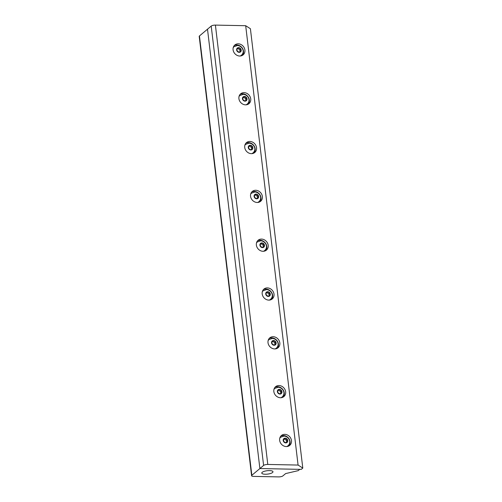 <?xml version="1.0" encoding="UTF-8"?>
<svg xmlns="http://www.w3.org/2000/svg" width="502" height="502" viewBox="0 0 502 502"><rect width="100%" height="100%" fill="white"/><g stroke="black" fill="none" stroke-linecap="round" stroke-linejoin="round"><path stroke-width="0.75" d="M269.536 470.6A5.641 1.707 -6.8 0 1 272.975 471.748A5.641 1.707 -6.8 0 1 267.572 474.114A5.641 1.707 -6.8 0 1 261.774 473.085A5.641 1.707 -6.8 0 1 269.536 470.6M302.794 468.077L250.404 28.727L245.685 25.709L215.402 25.1A3.225 0.973 173.2 0 0 211.21 26.079L207.502 29.198L259.892 468.542L263.6 465.429A3.225 0.973 -6.8 0 1 267.792 464.45L298.075 465.059L302.794 468.077L301.244 469.376L259.892 468.542L299.769 469.345L298.219 470.644L285.644 473.587L282.858 475.921A3.225 0.973 -6.8 0 1 278.666 476.9L253.56 476.392A3.225 0.973 -6.8 0 1 251.596 475.739A3.225 0.973 -6.8 0 1 251.841 475.294L259.892 468.542L207.502 29.198L199.451 35.949A3.225 0.973 173.2 0 0 199.206 36.389L251.596 475.739M242.384 55.383A6.444 5.578 50 0 0 241.876 47.508A6.444 5.578 50 0 0 234.208 45.638M233.085 49.805A6.444 5.578 -130 0 1 234.848 44.985A6.444 5.578 -130 0 1 243.269 46.341A6.444 5.578 -130 0 1 243.137 54.862A6.444 5.578 -130 0 1 237.013 55.333A6.444 5.578 -130 0 1 233.085 49.805M248.208 104.196A6.444 5.578 50 0 0 247.693 96.321A6.444 5.578 50 0 0 240.031 94.451M238.908 98.624A6.444 5.578 -130 0 1 240.671 93.805A6.444 5.578 -130 0 1 249.086 95.154A6.444 5.578 -130 0 1 248.961 103.682A6.444 5.578 -130 0 1 242.836 104.152A6.444 5.578 -130 0 1 238.908 98.624M254.031 153.016A6.444 5.578 50 0 0 253.516 145.141A6.444 5.578 50 0 0 245.848 143.271M244.725 147.437A6.444 5.578 -130 0 1 246.495 142.618A6.444 5.578 -130 0 1 254.909 143.974A6.444 5.578 -130 0 1 254.778 152.495A6.444 5.578 -130 0 1 248.653 152.966A6.444 5.578 -130 0 1 244.725 147.437M259.848 201.829A6.444 5.578 50 0 0 259.339 193.96A6.444 5.578 50 0 0 251.671 192.084M250.548 196.257A6.444 5.578 -130 0 1 252.311 191.438A6.444 5.578 -130 0 1 260.733 192.787A6.444 5.578 -130 0 1 260.601 201.315A6.444 5.578 -130 0 1 254.476 201.785A6.444 5.578 -130 0 1 250.548 196.257M265.671 250.649A6.444 5.578 50 0 0 265.156 242.773A6.444 5.578 50 0 0 257.495 240.904M256.371 245.07A6.444 5.578 -130 0 1 258.135 240.251A6.444 5.578 -130 0 1 266.549 241.606A6.444 5.578 -130 0 1 266.424 250.128A6.444 5.578 -130 0 1 260.3 250.598A6.444 5.578 -130 0 1 256.371 245.07M271.494 299.462A6.444 5.578 50 0 0 270.98 291.593A6.444 5.578 50 0 0 263.312 289.717M262.188 293.89A6.444 5.578 -130 0 1 263.958 289.07A6.444 5.578 -130 0 1 272.373 290.42A6.444 5.578 -130 0 1 272.241 298.947A6.444 5.578 -130 0 1 266.116 299.418A6.444 5.578 -130 0 1 262.188 293.89M277.311 348.281A6.444 5.578 50 0 0 276.803 340.406A6.444 5.578 50 0 0 269.135 338.536M268.012 342.703A6.444 5.578 -130 0 1 269.775 337.884A6.444 5.578 -130 0 1 278.196 339.239A6.444 5.578 -130 0 1 278.064 347.76A6.444 5.578 -130 0 1 271.94 348.237A6.444 5.578 -130 0 1 268.012 342.703M283.134 397.101A6.444 5.578 50 0 0 282.62 389.226A6.444 5.578 50 0 0 274.958 387.349M273.835 391.522A6.444 5.578 -130 0 1 275.598 386.703A6.444 5.578 -130 0 1 284.013 388.052A6.444 5.578 -130 0 1 283.887 396.58A6.444 5.578 -130 0 1 277.763 397.051A6.444 5.578 -130 0 1 273.835 391.522M288.957 445.914A6.444 5.578 50 0 0 288.443 438.039A6.444 5.578 50 0 0 280.775 436.169M279.652 440.336A6.444 5.578 -130 0 1 281.421 435.516A6.444 5.578 -130 0 1 289.836 436.872A6.444 5.578 -130 0 1 289.704 445.393A6.444 5.578 -130 0 1 283.58 445.87A6.444 5.578 -130 0 1 279.652 440.336M245.685 25.709L298.075 465.059M279.79 438.139A5.635 4.876 -130 0 1 280.549 437.311A5.635 4.876 -130 0 1 280.599 437.267M287.841 445.901A5.635 4.876 -130 0 1 287.79 445.945A5.635 4.876 -130 0 1 286.843 446.542M283.762 441.591L283.505 439.394L285.218 438.334L287.188 439.47L287.451 441.666L285.738 442.726L283.762 441.591M285.218 438.334L283.523 439.583M286.592 442.387L286.328 440.191L287.188 439.47M286.328 440.191L284.352 439.055M233.223 47.608A5.635 4.876 -130 0 1 233.982 46.774A5.635 4.876 -130 0 1 234.032 46.736M241.274 55.371A5.635 4.876 -130 0 1 241.224 55.408A5.635 4.876 -130 0 1 240.276 56.011M237.195 51.06L236.931 48.857L238.645 47.797L240.621 48.932L240.885 51.135L239.172 52.195L237.195 51.06M238.645 47.797L236.957 49.052M240.019 51.857L239.761 49.66L240.621 48.932M239.761 49.66L237.785 48.518M239.046 96.422A5.635 4.876 -130 0 1 239.799 95.593A5.635 4.876 -130 0 1 239.849 95.549M247.091 104.184A5.635 4.876 -130 0 1 247.047 104.228A5.635 4.876 -130 0 1 246.099 104.83M243.018 99.873L242.755 97.677L244.468 96.616L246.444 97.752L246.702 99.948L244.995 101.009L243.018 99.873M244.468 96.616L242.78 97.865M245.842 100.67L245.578 98.474L246.444 97.752M245.578 98.474L243.608 97.338M244.863 145.241A5.635 4.876 -130 0 1 245.622 144.413A5.635 4.876 -130 0 1 245.673 144.369M252.914 153.003A5.635 4.876 -130 0 1 252.864 153.041A5.635 4.876 -130 0 1 251.916 153.643M248.841 148.692L248.578 146.496L250.291 145.429L252.261 146.565L252.525 148.768L250.812 149.828L248.841 148.692M250.291 145.429L248.597 146.684M251.665 149.489L251.402 147.293L252.261 146.565M251.402 147.293L249.425 146.151M250.686 194.054A5.635 4.876 -130 0 1 251.446 193.226A5.635 4.876 -130 0 1 251.489 193.188M258.737 201.817A5.635 4.876 -130 0 1 258.687 201.86A5.635 4.876 -130 0 1 257.739 202.463M254.658 197.506L254.395 195.309L256.108 194.249L258.084 195.385L258.348 197.581L256.635 198.648L254.658 197.506M256.108 194.249L254.42 195.498M257.482 198.303L257.225 196.106L258.084 195.385M257.225 196.106L255.248 194.971M256.509 242.874A5.635 4.876 -130 0 1 257.262 242.046A5.635 4.876 -130 0 1 257.313 242.002M264.554 250.636A5.635 4.876 -130 0 1 264.51 250.674A5.635 4.876 -130 0 1 263.563 251.276M260.482 246.325L260.218 244.129L261.931 243.062L263.908 244.198L264.165 246.4L262.452 247.461L260.482 246.325M261.931 243.062L260.243 244.317M263.305 247.122L263.042 244.926L263.908 244.198M263.042 244.926L261.071 243.79M262.326 291.687A5.635 4.876 -130 0 1 263.086 290.859A5.635 4.876 -130 0 1 263.136 290.821M270.377 299.449A5.635 4.876 -130 0 1 270.327 299.493A5.635 4.876 -130 0 1 269.379 300.096M266.298 295.145L266.041 292.942L267.754 291.882L269.725 293.017L269.988 295.214L268.275 296.28L266.298 295.145M267.754 291.882L266.06 293.13M269.128 295.942L268.865 293.739L269.725 293.017M268.865 293.739L266.888 292.603M268.15 340.507A5.635 4.876 -130 0 1 268.909 339.678A5.635 4.876 -130 0 1 268.953 339.634M276.2 348.269A5.635 4.876 -130 0 1 276.15 348.306A5.635 4.876 -130 0 1 275.203 348.909M272.122 343.958L271.858 341.762L273.571 340.695L275.548 341.837L275.811 344.033L274.098 345.094L272.122 343.958M273.571 340.695L271.883 341.95M274.945 344.755L274.688 342.559L275.548 341.837M274.688 342.559L272.712 341.423M273.973 389.32A5.635 4.876 -130 0 1 274.726 388.492A5.635 4.876 -130 0 1 274.776 388.454M282.017 397.082A5.635 4.876 -130 0 1 281.973 397.126A5.635 4.876 -130 0 1 281.026 397.728M277.945 392.777L277.681 390.575L279.394 389.514L281.371 390.65L281.628 392.846L279.915 393.913L277.945 392.777M279.394 389.514L277.706 390.763M280.769 393.574L280.505 391.372L281.371 390.65M280.505 391.372L278.535 390.236M251.841 475.294L199.451 35.949M211.21 26.079L263.6 465.429M215.402 25.1L267.792 464.45M286.736 446.554A5.635 4.876 50 0 0 287.891 445.858C292.013 442.362 288.819 436.401 284.05 436.043L280.649 437.229A5.635 4.876 50 0 0 279.765 438.246M283.197 440.486A2.491 2.152 -130 0 1 285.199 438.177A2.491 2.152 -130 0 1 287.759 440.574A2.491 2.152 -130 0 1 285.757 442.883A2.491 2.152 -130 0 1 283.197 440.486M240.163 56.017A5.635 4.876 50 0 0 241.324 55.327C245.447 51.831 242.253 45.87 237.484 45.506L234.076 46.692A5.635 4.876 50 0 0 233.198 47.715M236.63 49.949A2.491 2.152 -130 0 1 238.626 47.64A2.491 2.152 -130 0 1 241.192 50.043A2.491 2.152 -130 0 1 239.19 52.352A2.491 2.152 -130 0 1 236.63 49.949M245.986 104.836A5.635 4.876 50 0 0 247.141 104.146C251.27 100.651 248.07 94.69 243.307 94.326L239.9 95.512A5.635 4.876 50 0 0 239.015 96.528M242.447 98.768A2.491 2.152 -130 0 1 244.449 96.459A2.491 2.152 -130 0 1 247.009 98.856A2.491 2.152 -130 0 1 245.014 101.166A2.491 2.152 -130 0 1 242.447 98.768M251.809 153.65A5.635 4.876 50 0 0 252.964 152.959C257.087 149.464 253.893 143.503 249.124 143.145L245.723 144.325A5.635 4.876 50 0 0 244.838 145.348M248.27 147.582A2.491 2.152 -130 0 1 250.272 145.273A2.491 2.152 -130 0 1 252.832 147.676A2.491 2.152 -130 0 1 250.831 149.985A2.491 2.152 -130 0 1 248.27 147.582M257.626 202.469A5.635 4.876 50 0 0 258.787 201.779C262.91 198.284 259.716 192.322 254.947 191.959L251.54 193.144A5.635 4.876 50 0 0 250.661 194.161M254.094 196.401A2.491 2.152 -130 0 1 256.089 194.092A2.491 2.152 -130 0 1 258.649 196.489A2.491 2.152 -130 0 1 256.654 198.805A2.491 2.152 -130 0 1 254.094 196.401M263.45 251.282A5.635 4.876 50 0 0 264.604 250.592C268.733 247.097 265.533 241.136 260.77 240.778L257.363 241.958A5.635 4.876 50 0 0 256.478 242.981M259.91 245.214A2.491 2.152 -130 0 1 261.912 242.905A2.491 2.152 -130 0 1 264.472 245.309A2.491 2.152 -130 0 1 262.471 247.618A2.491 2.152 -130 0 1 259.91 245.214M269.273 300.102A5.635 4.876 50 0 0 270.427 299.412C274.55 295.916 271.356 289.955 266.587 289.591L263.186 290.777A5.635 4.876 50 0 0 262.301 291.794M265.734 294.034A2.491 2.152 -130 0 1 267.735 291.725A2.491 2.152 -130 0 1 270.296 294.128A2.491 2.152 -130 0 1 268.294 296.437A2.491 2.152 -130 0 1 265.734 294.034M275.09 348.915A5.635 4.876 50 0 0 276.251 348.225C280.373 344.73 277.179 338.768 272.41 338.411L269.003 339.59A5.635 4.876 50 0 0 268.124 340.613M271.557 342.847A2.491 2.152 -130 0 1 273.552 340.538A2.491 2.152 -130 0 1 276.113 342.941A2.491 2.152 -130 0 1 274.117 345.25A2.491 2.152 -130 0 1 271.557 342.847M280.913 397.735A5.635 4.876 50 0 0 282.068 397.044C286.196 393.549 282.996 387.588 278.227 387.224L274.826 388.41A5.635 4.876 50 0 0 273.941 389.433M277.374 391.667A2.491 2.152 -130 0 1 279.376 389.357A2.491 2.152 -130 0 1 281.936 391.761A2.491 2.152 -130 0 1 279.934 394.07A2.491 2.152 -130 0 1 277.374 391.667"/></g></svg>
